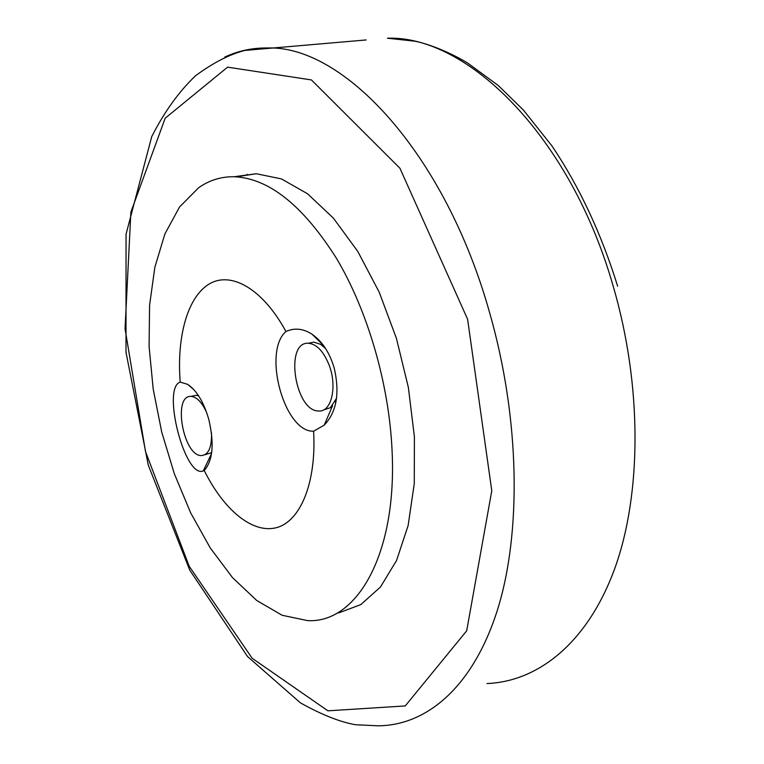 <?xml version="1.0" encoding="UTF-8"?>
<svg xmlns="http://www.w3.org/2000/svg" width="764" height="764" viewBox="0 0 764 764"><rect width="100%" height="100%" fill="white"/><g stroke="black" fill="none" stroke-linecap="round" stroke-linejoin="round"><path stroke-width="1.15" d="M198.65 187.724L179.569 206.958L164.862 234.032L154.825 267.352L149.582 305.333L149.085 346.426L153.211 389.143L161.72 432.052L174.326 473.737L190.656 512.835L210.234 547.931L232.504 577.622L256.761 600.523L282.145 615.268L307.625 620.626C356.626 623.5 397.414 554.463 392.047 450.053C388.981 383.738 367.589 310.509 336.447 258.308C302.945 205.401 268.832 178.213 234.109 176.732C221.092 176.579 209.269 180.237 198.65 187.724M236.162 176.809L256.37 173.743L281.438 178.919L307.529 193.76L333.429 218.179L357.781 251.442L379.202 292.154L396.411 338.318L408.368 387.443L414.403 436.779L414.269 483.612L408.138 525.479L396.583 560.413L380.462 587.038L360.789 604.611L338.681 612.919M313.593 431.202C284.437 432.481 262.281 352.032 285.937 331.509C294.493 327.651 303.174 328.539 311.979 334.183C322.236 341.355 329.647 352.672 334.231 368.124C339.951 393.212 336.609 412.226 324.194 425.156L313.593 431.202C316.621 482.705 300.319 521.564 276.339 527.695C252.292 533.902 223.556 509.598 204.246 470.509L203.291 470.891C184.993 479.171 161.481 387.701 180.208 382.124L187.552 384.302C196.606 390.261 203.673 401.931 208.763 419.302C214.426 443.473 212.917 460.539 204.246 470.509M180.208 382.124C176.57 336.867 187.514 296.814 209.403 283.883C231.215 270.972 262.883 288.907 285.937 331.509M328.854 364.39C337.554 385.858 331.643 412.149 318.884 410.984C295.162 411.997 284.113 341.518 308.427 343.256C316.506 344.048 323.315 351.087 328.854 364.39M336.58 398.206L330.334 407.747L324.203 409.705M309.42 343.046L313.794 342.119L320.593 344.325L325.665 348.642M211.504 433.026C211.867 447.265 208.553 454.781 201.553 455.573C183.322 456.519 172.33 394.902 191.076 396.401C196.883 396.946 202.116 402.447 206.786 412.913M211.762 452.011L210.558 453.052L204.886 454.742M192.939 395.991L196.014 395.303L198.592 395.8M335.749 402.981L335.291 401.453M467.606 319.237L491.777 490.774L466.689 630.825L405.245 705.936L327.909 710.816L252.149 658.262L189.205 566.277L145.504 451.572L125.048 328.74L130.883 212.115L165.186 118.21L227.586 67.156L311.425 79.933L399.925 168.242L467.606 319.237M366.147 39.948L244.977 50.424C229.668 54.292 213.213 62.715 195.613 75.703C179.062 91.413 164.441 111.706 151.74 136.594L126.05 234.195L126.003 352.328L148.292 465.161L189.739 570.097L247.555 656.562L300.433 702.87C321.415 714.617 339.722 721.904 355.375 724.721L377.808 725.8C426.522 725.685 472.954 687.208 497.44 609.997C521.678 532.804 519.997 418.586 489.619 312.667C444.724 152.38 343.093 45.42 267.954 47.979C252.464 47.76 238.043 50.816 224.683 57.147M617.627 286.185C601.258 233.478 579.389 186.769 552.038 146.058L523.436 110.092L498.185 85.444L467.387 62.858C445.422 49.784 424.688 43.042 414.967 41.218L387.415 38.21C466.89 35.268 570.211 135.524 613.196 286.204C642.362 385.849 641.684 494.021 614.81 568.387C587.669 642.772 538.314 681.498 486.983 683.541M246.858 175.023L247.068 174.278M234.109 176.732L256.37 173.743M323.191 345.051L312.018 334.212M332.588 405.674L324.222 425.128M193.779 389.525L187.552 384.302M211.552 453.549L203.291 470.891M308.427 343.256L313.794 342.119M191.076 396.401L196.014 395.303"/></g></svg>
